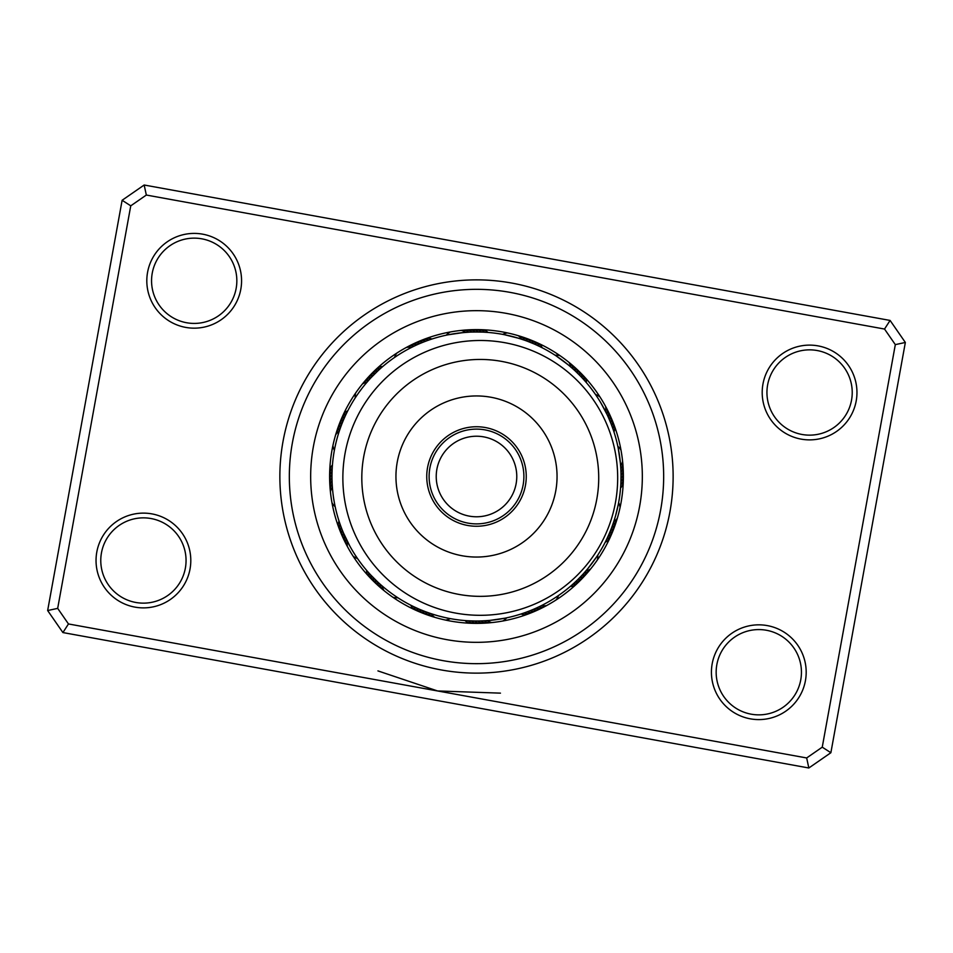 <?xml version="1.0" encoding="UTF-8"?>
<svg xmlns="http://www.w3.org/2000/svg" width="953" height="953" viewBox="0 0 953 953"><rect width="100%" height="100%" fill="white"/><g stroke="black" fill="none" stroke-linecap="round" stroke-linejoin="round"><path stroke-width="1.43" d="M429.112 476.5A47.388 47.388 0 0 0 476.5 523.888A47.388 47.388 0 0 0 523.888 476.5A47.388 47.388 0 0 0 476.5 429.112A47.388 47.388 0 0 0 429.112 476.5M436.224 476.5A40.276 40.276 0 0 0 476.5 516.776A40.276 40.276 0 0 0 516.776 476.5A40.276 40.276 0 0 0 476.5 436.224A40.276 40.276 0 0 0 436.224 476.5M283.029 441.382A196.64 196.64 0 0 1 511.618 283.029A196.64 196.64 0 0 1 669.971 511.618A196.64 196.64 0 0 1 441.382 669.971A196.64 196.64 0 0 1 283.029 441.382M660.655 509.926A187.157 187.157 0 0 0 509.926 292.345A187.157 187.157 0 0 0 292.345 443.074A187.157 187.157 0 0 0 443.074 660.655A187.157 187.157 0 0 0 660.655 509.926A187.157 187.157 0 0 1 443.074 660.655A187.157 187.157 0 0 1 292.345 443.074A187.157 187.157 0 0 1 509.926 292.345A187.157 187.157 0 0 1 660.655 509.926M712.189 663.753A47.388 47.388 0 0 1 767.272 625.597A47.388 47.388 0 0 1 805.428 680.68A47.388 47.388 0 0 1 750.345 718.836A47.388 47.388 0 0 1 712.189 663.753M800.758 679.834A42.647 42.647 0 0 0 766.426 630.267A42.647 42.647 0 0 0 716.847 664.598A42.647 42.647 0 0 0 751.19 714.178A42.647 42.647 0 0 0 800.758 679.834M96.801 552.037A47.388 47.388 0 0 1 151.884 513.881A47.388 47.388 0 0 1 190.04 568.965A47.388 47.388 0 0 1 134.957 607.121A47.388 47.388 0 0 1 96.801 552.037M185.37 568.119A42.647 42.647 0 0 0 151.027 518.539A42.647 42.647 0 0 0 101.459 552.883A42.647 42.647 0 0 0 135.802 602.463A42.647 42.647 0 0 0 185.37 568.119M147.572 272.32A47.388 47.388 0 0 1 202.655 234.164A47.388 47.388 0 0 1 240.811 289.247A47.388 47.388 0 0 1 185.728 327.403A47.388 47.388 0 0 1 147.572 272.32M236.153 288.402A42.647 42.647 0 0 0 201.81 238.822A42.647 42.647 0 0 0 152.242 273.166A42.647 42.647 0 0 0 186.574 322.733A42.647 42.647 0 0 0 236.153 288.402M762.96 384.035A47.388 47.388 0 0 1 818.043 345.879A47.388 47.388 0 0 1 856.199 400.963A47.388 47.388 0 0 1 801.116 439.119A47.388 47.388 0 0 1 762.96 384.035M851.541 400.117A42.647 42.647 0 0 0 817.197 350.537A42.647 42.647 0 0 0 767.63 384.881A42.647 42.647 0 0 0 801.973 434.461A42.647 42.647 0 0 0 851.541 400.117M500.444 693.141L437.57 690.949L377.936 670.9M808.835 767.987L62.91 632.566L47.65 610.539L122.127 200.273L144.165 185.013L890.09 320.434L905.35 342.461L830.873 752.727L808.835 767.987L806.667 757.957L822.248 747.164L895.32 344.629L884.527 329.047L146.333 195.043L130.752 205.836L57.68 608.371L68.473 623.953L806.667 757.957M130.752 205.836L122.127 200.273M144.165 185.013L146.333 195.043M890.09 320.434L884.527 329.047M57.68 608.371L47.65 610.539M905.35 342.461L895.32 344.629M68.473 623.953L62.91 632.566M830.873 752.727L822.248 747.164M331.978 450.269A146.881 146.881 0 0 0 450.269 621.022A146.881 146.881 0 0 0 621.022 502.731A146.881 146.881 0 0 0 502.731 331.978A146.881 146.881 0 0 0 331.978 450.269A146.881 146.881 0 0 1 502.731 331.978A146.881 146.881 0 0 1 621.022 502.731M623.202 483.731A15.165 15.165 90.8 0 1 620.558 488.019L620.76 485.053M621.011 475.273L620.915 481.884M620.772 484.851A15.165 15.165 89.6 0 0 623.333 480.503M623.381 477.286A15.165 15.165 -91.7 0 1 620.927 481.682L620.999 478.716M623.369 474.058A15.165 15.165 87.1 0 1 620.999 478.513L621.011 475.547M623.274 470.842A15.165 15.165 85.8 0 1 621.011 475.344L620.963 472.366M620.343 462.61L620.641 466.148M619.307 454.331L619.795 457.738M620.951 472.176A15.165 15.165 84.6 0 0 623.119 467.613M622.881 464.409A15.165 15.165 -96.7 0 1 620.82 469.007L620.641 466.041M618.783 451.198L618.985 452.33M618.199 448.089L620.367 462.872M617.83 446.29A15.165 15.165 0 0 1 621.011 450.209M620.617 465.838A15.165 15.165 0 0 0 622.583 461.192M609.265 533.597L606.513 539.612M605.179 542.269A15.165 15.165 113.3 0 0 609.277 539.315M610.48 530.666L607.859 536.742M606.596 539.434A15.165 15.165 112.1 0 0 610.623 536.396M611.635 527.712L609.158 533.847M607.943 536.563A15.165 15.165 -69.2 0 0 611.897 533.43M613.124 530.452A15.165 15.165 109.6 0 1 609.229 533.656L610.385 530.916M613.756 521.732L611.54 527.962M610.456 530.738A15.165 15.165 108.3 0 0 614.268 527.438M614.709 518.718L612.636 524.996M616.925 510.665L616.067 514.001M611.612 527.783A15.165 15.165 107.1 0 0 615.352 524.4M615.602 515.668L613.672 521.994M617.639 507.58L615.888 514.668M612.708 524.805A15.165 15.165 -74.2 0 0 616.377 521.339M618.283 504.471L615.543 515.895M618.628 502.672A15.165 15.165 0 0 1 620.069 507.508M613.732 521.803A15.165 15.165 0 0 0 617.318 518.265M575.124 585.345A15.165 15.165 135.8 0 1 570.216 586.512L572.467 584.558M577.494 583.153A15.165 15.165 134.6 0 1 572.61 584.427L574.814 582.426M581.747 575.529L577.113 580.246M574.957 582.295A15.165 15.165 -46.7 0 0 579.805 580.913M582.08 578.626A15.165 15.165 132.1 0 1 577.256 580.103L579.364 578.006M584.296 576.279A15.165 15.165 130.8 0 1 579.507 577.863L581.568 575.731M588.037 568.393L583.724 573.396M593.159 561.805L591.086 564.557M581.699 575.588A15.165 15.165 129.6 0 0 586.452 573.897M588.561 571.455A15.165 15.165 -51.7 0 1 583.855 573.253L585.821 571.026M596.781 556.6L587.87 568.596M597.793 555.075A15.165 15.165 0 0 1 597.281 560.09M585.952 570.871A15.165 15.165 0 0 0 590.622 568.977M520.981 613.994A15.165 15.165 158.3 0 0 525.961 614.804M523.995 612.993A15.165 15.165 157.1 0 0 528.986 613.684M526.973 611.909A15.165 15.165 -24.2 0 0 531.988 612.505M529.939 610.778A15.165 15.165 154.6 0 0 534.955 611.254M532.87 609.575A15.165 15.165 153.3 0 0 537.897 609.932M535.777 608.3A15.165 15.165 152.1 0 0 540.816 608.562M553.443 598.829L555.861 597.281M538.648 606.966A15.165 15.165 -29.2 0 0 543.698 607.109M558.494 595.506A15.165 15.165 0 0 1 556.099 599.949M541.507 605.572A15.165 15.165 0 0 0 546.545 605.608M474.558 620.999L467.947 620.76M464.981 620.558A15.165 15.165 -179.2 0 0 469.269 623.202M472.497 623.333A15.165 15.165 179.6 0 1 468.149 620.772L471.116 620.915M475.714 623.381A15.165 15.165 -1.7 0 1 471.318 620.927L474.284 620.999M478.942 623.369A15.165 15.165 177.1 0 1 474.487 620.999L477.453 621.011M487.233 620.617L480.634 620.963M477.656 621.011A15.165 15.165 175.8 0 0 482.158 623.274M490.39 620.343L483.802 620.832M498.669 619.307L495.262 619.795M480.824 620.951A15.165 15.165 174.6 0 0 485.387 623.119M488.591 622.881A15.165 15.165 -6.7 0 1 483.993 620.82L486.959 620.641M504.911 618.199L490.128 620.367M506.71 617.83A15.165 15.165 0 0 1 502.791 621.011M487.162 620.617A15.165 15.165 0 0 0 491.808 622.583M419.403 609.265L413.388 606.513M410.731 605.179A15.165 15.165 -156.7 0 0 413.685 609.277M414.269 606.93L416.258 607.859M413.566 606.596A15.165 15.165 -157.9 0 0 416.604 610.623M425.288 611.635L419.153 609.158M416.437 607.943A15.165 15.165 20.8 0 0 419.57 611.897M420.059 609.539L422.084 610.385M419.344 609.229A15.165 15.165 -160.4 0 0 422.548 613.124M431.268 613.756L425.038 611.54M422.262 610.456A15.165 15.165 -161.7 0 0 425.562 614.268M434.282 614.709L428.004 612.636M442.335 616.925L438.999 616.067M425.217 611.612A15.165 15.165 -162.9 0 0 428.6 615.352M437.332 615.602L431.006 613.672M445.42 617.639L438.332 615.888M428.195 612.708A15.165 15.165 15.8 0 0 431.661 616.377M431.935 613.97L434.032 614.637M448.529 618.283L450.328 618.628A15.165 15.165 0 0 1 445.492 620.069M431.197 613.732A15.165 15.165 0 0 0 434.735 617.318M366.488 570.216L367 570.811L366.488 570.216A15.165 15.165 -134.2 0 0 367.655 575.124M368.573 572.61L369.097 573.194L368.573 572.61A15.165 15.165 -135.4 0 0 369.847 577.494M377.471 581.747L370.705 574.957A15.165 15.165 43.3 0 0 372.087 579.805M372.897 577.256L373.445 577.816L372.897 577.256A15.165 15.165 -137.9 0 0 374.374 582.08M375.137 579.507L375.685 580.043L375.137 579.507A15.165 15.165 -139.2 0 0 376.721 584.296M377.412 581.699L377.984 582.235L377.412 581.699A15.165 15.165 -140.4 0 0 379.103 586.452M392.04 593.767L392.684 594.219M394.637 595.589L395.281 596.042L394.637 595.589M380.33 584.368L379.747 583.855A15.165 15.165 38.3 0 0 381.545 588.561M382.725 586.452L384.404 587.87M397.925 597.793L397.27 597.364L397.925 597.793A15.165 15.165 0 0 1 392.91 597.281M382.129 585.952A15.165 15.165 0 0 0 384.023 590.622M339.244 521.732L339.864 523.566M339.006 520.981A15.165 15.165 -111.7 0 0 338.196 525.961M340.269 524.734L340.924 526.556M340.007 523.995A15.165 15.165 -112.9 0 0 339.316 528.986M341.365 527.712L342.056 529.523M341.091 526.973A15.165 15.165 65.8 0 0 340.495 531.988M342.52 530.666L343.259 532.453M342.222 529.939A15.165 15.165 -115.4 0 0 341.746 534.955M600.831 402.833A144.511 144.511 0 0 0 402.833 352.169A144.511 144.511 0 0 0 352.169 550.167L354.004 553.193L352.169 550.167A144.511 144.511 0 0 0 550.167 600.831A144.511 144.511 0 0 0 600.831 402.833L606.966 414.352A15.165 15.165 -119.2 0 0 607.109 409.302M349.858 546.129L343.425 532.87A15.165 15.165 -116.7 0 0 343.068 537.897M344.7 535.777L345.367 537.242L344.7 535.777A15.165 15.165 -117.9 0 0 344.438 540.816M346.523 539.684L346.034 538.648A15.165 15.165 60.8 0 0 345.891 543.698M357.172 558.029L357.494 558.494A15.165 15.165 0 0 1 353.051 556.099M347.785 542.197L347.428 541.507A15.165 15.165 0 0 0 347.392 546.545M332.442 464.981L332.383 465.767L332.442 464.981A15.165 15.165 -89.2 0 0 329.798 469.269M332.228 468.149L332.18 468.924L332.228 468.149A15.165 15.165 -90.4 0 0 329.667 472.497M332.049 472.092L332.073 471.318A15.165 15.165 88.3 0 0 329.619 475.714M332.001 474.487L331.989 475.261L332.001 474.487A15.165 15.165 -92.9 0 0 329.631 478.942M331.989 477.656A15.165 15.165 -94.2 0 0 329.726 482.158M332.049 480.824L332.073 481.61L332.049 480.824A15.165 15.165 -95.4 0 0 329.881 485.387M333.86 499.706L333.991 500.48L333.86 499.706M334.408 502.827L334.551 503.601L334.408 502.827M332.216 484.767L332.18 483.993A15.165 15.165 83.3 0 0 330.119 488.591M332.383 487.162L332.442 487.936L332.383 487.162A15.165 15.165 0 0 0 330.417 491.808M335.17 506.71L335.015 505.936L335.17 506.71A15.165 15.165 0 0 1 331.989 502.791M347.464 411.422L346.487 413.388M347.821 410.731A15.165 15.165 -66.7 0 0 343.723 413.685M346.404 413.566L346.07 414.269L346.404 413.566A15.165 15.165 -67.9 0 0 342.377 416.604M345.057 416.437L344.736 417.152L345.057 416.437A15.165 15.165 110.8 0 0 341.103 419.57M343.771 419.344L343.461 420.059L343.771 419.344A15.165 15.165 -70.4 0 0 339.876 422.548M342.544 422.262L342.258 422.989L342.544 422.262A15.165 15.165 -71.7 0 0 338.732 425.562M341.388 425.217L341.114 425.943L341.388 425.217A15.165 15.165 -72.9 0 0 337.648 428.6M335.837 443.348L335.659 444.11L335.837 443.348M335.146 446.445L334.979 447.207L335.146 446.445M340.042 428.933L340.292 428.195A15.165 15.165 105.8 0 0 336.623 431.661M339.268 431.197L339.03 431.935L339.268 431.197A15.165 15.165 0 0 0 335.682 434.735M334.372 450.328L334.515 449.554L334.372 450.328A15.165 15.165 0 0 1 332.931 445.492M382.784 366.488L382.189 367L382.784 366.488A15.165 15.165 -44.2 0 0 377.876 367.655M379.806 369.097L378.186 370.574M380.39 368.573A15.165 15.165 -45.4 0 0 375.506 369.847M371.253 377.471L378.043 370.705A15.165 15.165 133.3 0 0 373.195 372.087M375.744 372.897L375.184 373.445L375.744 372.897A15.165 15.165 -47.9 0 0 370.92 374.374M372.957 375.685L371.432 377.269M373.493 375.137A15.165 15.165 -49.2 0 0 368.704 376.721M364.963 384.607L369.276 379.604M359.233 392.04L361.914 388.443M371.301 377.412A15.165 15.165 -50.4 0 0 366.548 379.103M369.145 379.747L368.632 380.33L369.145 379.747A15.165 15.165 128.3 0 0 364.439 381.545M357.411 394.637L356.958 395.281L357.411 394.637M367.048 382.129L366.548 382.725L367.048 382.129A15.165 15.165 0 0 0 362.378 384.023M355.207 397.925L355.636 397.27L355.207 397.925A15.165 15.165 0 0 1 355.719 392.91M432.019 339.006A15.165 15.165 -21.7 0 0 427.039 338.196M429.005 340.007A15.165 15.165 -22.9 0 0 424.014 339.316M426.027 341.091A15.165 15.165 155.8 0 0 421.012 340.495M423.061 342.222A15.165 15.165 -25.4 0 0 418.045 341.746M420.13 343.425A15.165 15.165 -26.7 0 0 415.103 343.068M417.223 344.7A15.165 15.165 -27.9 0 0 412.184 344.438M414.352 346.034A15.165 15.165 150.8 0 0 409.302 345.891M396.972 355.826L394.506 357.494A15.165 15.165 0 0 1 396.901 353.051M411.493 347.428A15.165 15.165 0 0 0 406.454 347.392M483.731 329.798A15.165 15.165 0.8 0 1 488.019 332.442L485.053 332.24M475.273 331.989L481.884 332.085M484.851 332.228A15.165 15.165 -0.4 0 0 480.503 329.667M472.104 332.049L478.716 332.001M481.682 332.073A15.165 15.165 178.3 0 0 477.286 329.619M474.058 329.631A15.165 15.165 -2.9 0 1 478.513 332.001L475.547 331.989M470.842 329.726A15.165 15.165 -4.2 0 1 475.344 331.989L472.366 332.037M462.61 332.657L469.198 332.168M454.331 333.693L457.738 333.205M472.176 332.049A15.165 15.165 -5.4 0 0 467.613 329.881M459.453 332.99L466.041 332.359M469.007 332.18A15.165 15.165 173.3 0 0 464.409 330.119M448.089 334.801L462.872 332.633M446.29 335.17A15.165 15.165 0 0 1 450.209 331.989M465.838 332.383A15.165 15.165 0 0 0 461.192 330.417M539.315 343.723A15.165 15.165 23.3 0 1 542.269 347.821L539.612 346.487M536.396 342.377A15.165 15.165 22.1 0 1 539.434 346.404L536.742 345.141M527.712 341.365L533.847 343.842M536.563 345.057A15.165 15.165 -159.2 0 0 533.43 341.103M530.452 339.876A15.165 15.165 19.6 0 1 533.656 343.771L530.916 342.615M527.438 338.732A15.165 15.165 18.3 0 1 530.738 342.544L527.962 341.46M518.718 338.291L524.996 340.364M510.665 336.075L514.001 336.933M527.783 341.388A15.165 15.165 17.1 0 0 524.4 337.648M515.668 337.398L521.994 339.328M524.805 340.292A15.165 15.165 -164.2 0 0 521.339 336.623M504.471 334.717L518.968 338.363M502.672 334.372A15.165 15.165 0 0 1 507.508 332.931M521.803 339.268A15.165 15.165 0 0 0 518.265 335.682M585.345 377.876A15.165 15.165 45.8 0 1 586.512 382.784L584.558 380.533M583.153 375.506A15.165 15.165 44.6 0 1 584.427 380.39L582.426 378.186M575.529 371.253L580.246 375.887M582.295 378.043A15.165 15.165 -136.7 0 0 580.913 373.195M578.626 370.92A15.165 15.165 42.1 0 1 580.103 375.744L578.006 373.636M576.279 368.704A15.165 15.165 40.8 0 1 577.863 373.493L575.731 371.432M568.393 364.963L573.396 369.276M561.805 359.841L564.557 361.914M575.588 371.301A15.165 15.165 39.6 0 0 573.897 366.548M565.927 362.974L571.026 367.179M559.22 358.006L565.105 362.331M573.253 369.145A15.165 15.165 -141.7 0 0 571.455 364.439M556.6 356.219L568.596 365.13M555.075 355.207A15.165 15.165 0 0 1 560.09 355.719M570.871 367.048A15.165 15.165 0 0 0 568.977 362.378M613.994 432.019A15.165 15.165 68.3 0 0 614.804 427.039M612.993 429.005A15.165 15.165 67.1 0 0 613.684 424.014M610.861 423.287L608.371 417.378M611.909 426.027A15.165 15.165 -114.2 0 0 612.505 421.012M610.778 423.061A15.165 15.165 64.6 0 0 611.254 418.045M608.562 417.819L609.575 420.13A15.165 15.165 63.3 0 0 609.932 415.103M608.3 417.223L607.633 415.758L608.3 417.223A15.165 15.165 62.1 0 0 608.562 412.184M598.305 398.735L597.281 397.139M606.966 414.352L606.382 413.137M605.095 410.552L603.082 406.776M597.174 396.972L595.506 394.506A15.165 15.165 0 0 1 599.949 396.901M602.677 406.049L605.572 411.493A15.165 15.165 0 0 0 605.608 406.454M620.796 468.495L620.891 470.377M620.939 471.699L620.999 474.237M619.962 459.06L620.248 461.574M611.79 527.307L611.123 529.058M610.635 530.297L609.67 532.644M612.874 524.329L612.243 526.092M611.778 527.343L610.861 529.701M613.887 521.327L613.291 523.102M612.862 524.353L612.005 526.747M615.019 517.717L615.209 517.05M614.828 518.325L614.077 520.755M586.274 570.49L585.047 571.907M584.165 572.896L582.462 574.778M590.276 565.606L588.692 567.595M481.336 620.939L479.454 620.987M478.132 621.011L475.595 621.011M493.976 619.95L492.117 620.165M490.795 620.308L488.27 620.534M493.94 619.962L491.426 620.248M425.693 611.79L423.942 611.123M422.703 610.635L420.356 609.67M431.673 613.887L429.898 613.291M428.647 612.862L426.253 612.005M435.283 615.019L435.95 615.209M434.675 614.828L432.245 614.077M382.51 586.274L381.093 585.047M380.104 584.165L378.222 582.462M357.494 558.494L355.969 556.23M565.606 362.724L567.595 364.308M570.49 366.726L571.907 367.953M572.896 368.835L574.778 370.538M505.793 334.979L514.668 337.112M515.287 337.291L517.717 337.981M521.327 339.113L523.102 339.709M524.353 340.138L526.747 340.995M449.399 334.551L458.429 333.121M459.06 333.038L461.574 332.752M465.338 332.418L467.208 332.287M470.377 332.109L471.068 332.085M471.699 332.061L474.237 332.001M394.506 357.494L395.161 357.053M362.724 387.394L364.308 385.405M366.726 382.51L367.953 381.093M368.835 380.104L370.538 378.222M591.313 519.135A118.458 118.458 0 0 0 521.505 366.857A118.458 118.458 0 0 0 369.216 436.665A118.458 118.458 0 0 0 439.035 588.942A118.458 118.458 0 0 0 591.313 519.135M351.454 430.065A137.411 137.411 0 0 1 528.105 349.084A137.411 137.411 0 0 1 609.086 525.734A137.411 137.411 0 0 1 432.436 606.716A137.411 137.411 0 0 1 351.454 430.065M429.863 459.179A49.747 49.747 0 0 0 459.179 523.137A49.747 49.747 0 0 0 523.137 493.821A49.747 49.747 0 0 0 493.821 429.863A49.747 49.747 0 0 0 429.863 459.179M400.987 448.458A80.552 80.552 0 0 0 448.458 552.013A80.552 80.552 0 0 0 552.013 504.542A80.552 80.552 0 0 0 504.542 400.987A80.552 80.552 0 0 0 400.987 448.458M639.666 506.126A165.834 165.834 0 0 1 446.874 639.666A165.834 165.834 0 0 1 313.334 446.874A165.834 165.834 0 0 1 506.126 313.334A165.834 165.834 0 0 1 639.666 506.126"/></g></svg>

